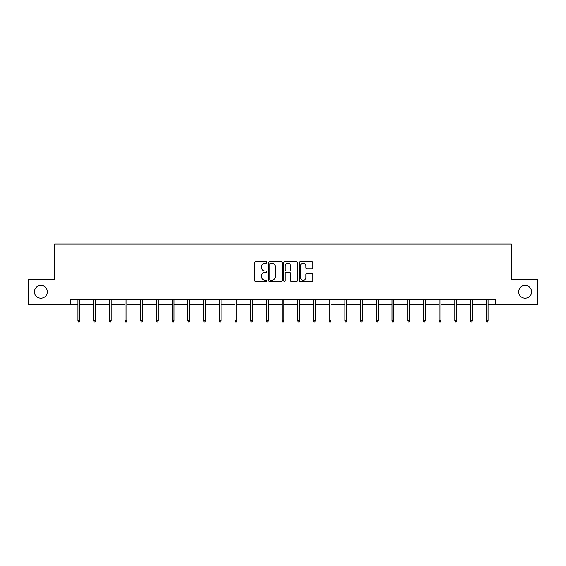 <?xml version="1.0" encoding="UTF-8"?>
<svg xmlns="http://www.w3.org/2000/svg" width="566" height="566" viewBox="0 0 566 566"><rect width="100%" height="100%" fill="white"/><g stroke="black" fill="none" stroke-linecap="round" stroke-linejoin="round"><path stroke-width="0.85" d="M518.675 291.801A6.445 6.445 0 0 0 525.114 298.24A6.445 6.445 0 0 0 531.559 291.801A6.445 6.445 0 0 0 525.114 285.356A6.445 6.445 0 0 0 518.675 291.801M34.441 291.801A6.445 6.445 0 0 0 40.886 298.24A6.445 6.445 0 0 0 47.325 291.801A6.445 6.445 0 0 0 40.886 285.356A6.445 6.445 0 0 0 34.441 291.801M266.89 262.475A0.693 0.693 0 0 0 266.204 261.782L255.705 261.782A0.99 0.99 0 0 0 254.714 262.773L254.714 280.559A0.99 0.99 0 0 0 255.705 281.543L266.204 281.543A0.693 0.693 0 0 0 266.89 280.856A0.693 0.693 0 0 0 266.204 280.163L264.846 280.163A3.163 3.163 0 0 1 261.683 277L261.683 275.515A3.163 3.163 0 0 1 264.846 272.359L266.204 272.359A0.693 0.693 0 0 0 266.89 271.666A0.693 0.693 0 0 0 266.204 270.973L264.846 270.973A3.163 3.163 0 0 1 261.683 267.81L261.683 266.331A3.163 3.163 0 0 1 264.846 263.169L266.204 263.169A0.693 0.693 0 0 0 266.89 262.475M311.88 268.751A0.99 0.99 0 0 0 312.871 267.76L312.871 262.773A0.99 0.99 0 0 0 311.88 261.782L300.221 261.782A0.99 0.99 0 0 0 299.23 262.773L299.23 280.559A0.99 0.99 0 0 0 300.221 281.543L311.88 281.543A0.99 0.99 0 0 0 312.871 280.559L312.871 274.531A0.99 0.99 0 0 0 311.88 273.541L306.892 273.541A0.99 0.99 0 0 0 305.902 274.531L305.902 277.517A2.646 2.646 0 0 1 303.256 280.163A2.646 2.646 0 0 1 300.617 277.517L300.617 265.808A2.646 2.646 0 0 1 303.256 263.169A2.646 2.646 0 0 1 305.902 265.808L305.902 267.76A0.99 0.99 0 0 0 306.892 268.751L311.88 268.751M70.333 304.381L28.3 304.381L28.3 279.215L54.626 279.215L54.626 243.981L511.374 243.981L511.374 279.215L537.7 279.215L537.7 304.381L495.667 304.381L495.667 299.35L70.333 299.35L70.333 304.381L77.931 304.381M282.137 262.773A0.99 0.99 0 0 0 281.146 261.782L269.487 261.782A0.99 0.99 0 0 0 268.496 262.773L268.496 280.559A0.99 0.99 0 0 0 269.487 281.543L281.146 281.543A0.99 0.99 0 0 0 282.137 280.559L282.137 262.773M284.854 261.782L296.513 261.782A0.99 0.99 0 0 1 297.504 262.773L297.504 280.559A0.99 0.99 0 0 1 296.513 281.543L291.525 281.543A0.99 0.99 0 0 1 290.535 280.559L290.535 273.343A0.99 0.99 0 0 0 289.544 272.359L286.233 272.359A0.99 0.99 0 0 0 285.25 273.343L285.25 280.856A0.693 0.693 0 0 1 284.556 281.543A0.693 0.693 0 0 1 283.863 280.856L283.863 262.773A0.99 0.99 0 0 1 284.854 261.782M79.742 304.381L93.638 304.381M95.449 304.381L109.344 304.381M111.155 304.381L125.044 304.381M126.855 304.381L140.75 304.381M142.561 304.381L156.457 304.381M158.268 304.381L172.163 304.381M173.974 304.381L187.862 304.381M189.674 304.381L203.569 304.381M205.38 304.381L219.275 304.381M221.087 304.381L234.982 304.381M236.793 304.381L250.681 304.381M252.5 304.381L266.388 304.381M268.199 304.381L282.094 304.381M283.906 304.381L297.801 304.381M299.612 304.381L313.5 304.381M315.319 304.381L329.207 304.381M331.018 304.381L344.913 304.381M346.725 304.381L360.62 304.381M362.431 304.381L376.326 304.381M378.138 304.381L392.026 304.381M393.837 304.381L407.732 304.381M409.543 304.381L423.439 304.381M425.25 304.381L439.145 304.381M440.956 304.381L454.845 304.381M456.656 304.381L470.551 304.381M472.362 304.381L486.258 304.381M488.069 304.381L495.667 304.381M270.576 263.169A0.693 0.693 0 0 0 269.883 263.855L269.883 279.47A0.693 0.693 0 0 0 270.576 280.163L272.005 280.163A3.163 3.163 0 0 0 275.168 277L275.168 266.331A3.163 3.163 0 0 0 272.005 263.169L270.576 263.169M290.535 265.857A2.646 2.646 0 0 0 287.889 263.218A2.646 2.646 0 0 0 285.25 265.857L285.25 269.982A0.99 0.99 0 0 0 286.233 270.973L289.544 270.973A0.99 0.99 0 0 0 290.535 269.982L290.535 265.857M77.931 320.71L78.334 322.019L79.339 322.019L79.742 320.71L77.931 320.71L77.931 299.35M79.742 320.71L79.742 299.35M93.638 320.71L94.041 322.019L95.046 322.019L95.449 320.71L93.638 320.71L93.638 299.35M95.449 320.71L95.449 299.35M109.344 320.71L109.74 322.019L110.752 322.019L111.155 320.71L109.344 320.71L109.344 299.35M111.155 320.71L111.155 299.35M125.044 320.71L125.447 322.019L126.459 322.019L126.855 320.71L125.044 320.71L125.044 299.35M126.855 320.71L126.855 299.35M140.75 320.71L141.153 322.019L142.158 322.019L142.561 320.71L140.75 320.71L140.75 299.35M142.561 320.71L142.561 299.35M156.457 320.71L156.86 322.019L157.864 322.019L158.268 320.71L156.457 320.71L156.457 299.35M158.268 320.71L158.268 299.35M172.163 320.71L172.566 322.019L173.571 322.019L173.974 320.71L172.163 320.71L172.163 299.35M173.974 320.71L173.974 299.35M187.862 320.71L188.266 322.019L189.277 322.019L189.674 320.71L187.862 320.71L187.862 299.35M189.674 320.71L189.674 299.35M203.569 320.71L203.972 322.019L204.977 322.019L205.38 320.71L203.569 320.71L203.569 299.35M205.38 320.71L205.38 299.35M219.275 320.71L219.679 322.019L220.683 322.019L221.087 320.71L219.275 320.71L219.275 299.35M221.087 320.71L221.087 299.35M234.982 320.71L235.385 322.019L236.39 322.019L236.793 320.71L234.982 320.71L234.982 299.35M236.793 320.71L236.793 299.35M250.681 320.71L251.085 322.019L252.096 322.019L252.5 320.71L250.681 320.71L250.681 299.35M252.5 320.71L252.5 299.35M266.388 320.71L266.791 322.019L267.796 322.019L268.199 320.71L266.388 320.71L266.388 299.35M268.199 320.71L268.199 299.35M282.094 320.71L282.498 322.019L283.502 322.019L283.906 320.71L282.094 320.71L282.094 299.35M283.906 320.71L283.906 299.35M297.801 320.71L298.204 322.019L299.209 322.019L299.612 320.71L297.801 320.71L297.801 299.35M299.612 320.71L299.612 299.35M313.5 320.71L313.904 322.019L314.915 322.019L315.319 320.71L313.5 320.71L313.5 299.35M315.319 320.71L315.319 299.35M329.207 320.71L329.61 322.019L330.615 322.019L331.018 320.71L329.207 320.71L329.207 299.35M331.018 320.71L331.018 299.35M344.913 320.71L345.317 322.019L346.321 322.019L346.725 320.71L344.913 320.71L344.913 299.35M346.725 320.71L346.725 299.35M360.62 320.71L361.023 322.019L362.028 322.019L362.431 320.71L360.62 320.71L360.62 299.35M362.431 320.71L362.431 299.35M376.326 320.71L376.723 322.019L377.734 322.019L378.138 320.71L376.326 320.71L376.326 299.35M378.138 320.71L378.138 299.35M392.026 320.71L392.429 322.019L393.434 322.019L393.837 320.71L392.026 320.71L392.026 299.35M393.837 320.71L393.837 299.35M407.732 320.71L408.136 322.019L409.14 322.019L409.543 320.71L407.732 320.71L407.732 299.35M409.543 320.71L409.543 299.35M423.439 320.71L423.842 322.019L424.847 322.019L425.25 320.71L423.439 320.71L423.439 299.35M425.25 320.71L425.25 299.35M439.145 320.71L439.541 322.019L440.553 322.019L440.956 320.71L439.145 320.71L439.145 299.35M440.956 320.71L440.956 299.35M454.845 320.71L455.248 322.019L456.26 322.019L456.656 320.71L454.845 320.71L454.845 299.35M456.656 320.71L456.656 299.35M470.551 320.71L470.954 322.019L471.959 322.019L472.362 320.71L470.551 320.71L470.551 299.35M472.362 320.71L472.362 299.35M486.258 320.71L486.661 322.019L487.666 322.019L488.069 320.71L486.258 320.71L486.258 299.35M488.069 320.71L488.069 299.35"/></g></svg>
